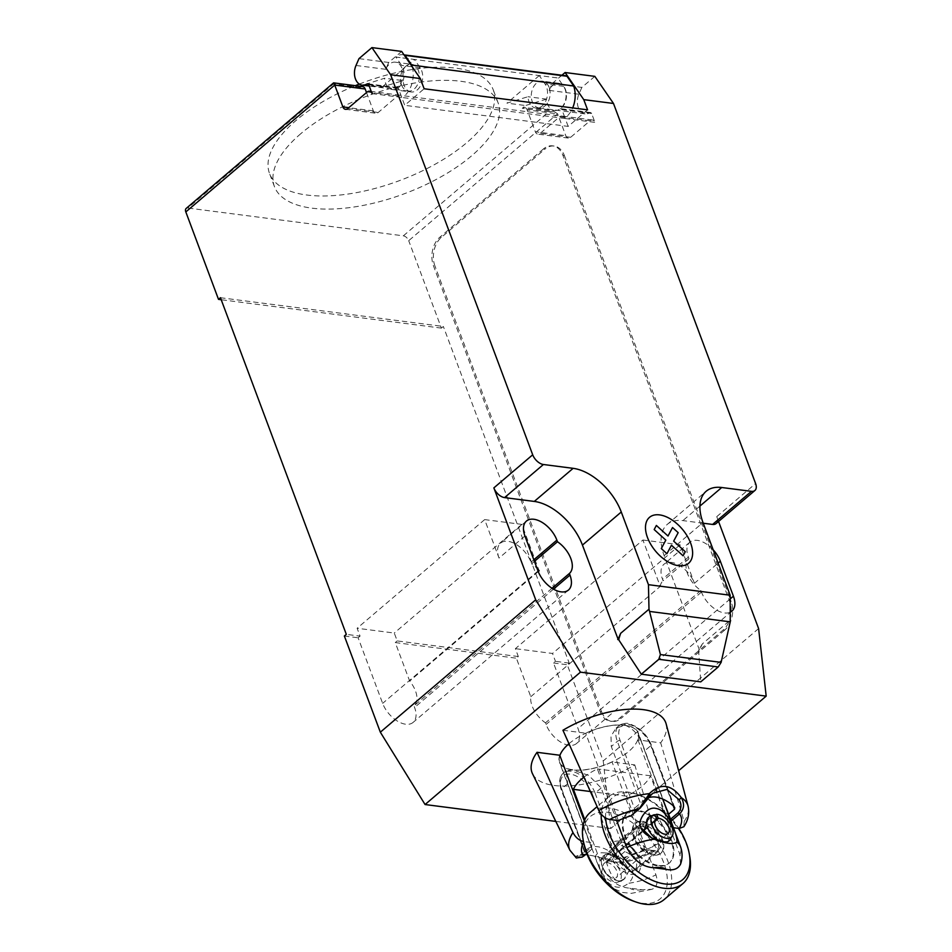 <?xml version="1.0" encoding="UTF-8"?>
<svg xmlns="http://www.w3.org/2000/svg" width="952" height="952" viewBox="0 0 952 952"><rect width="100%" height="100%" fill="white"/><g stroke="black" fill="none" stroke-linecap="round" stroke-linejoin="round"><path stroke-width="0.71" stroke-dasharray="4.76 3.57" d="M359.309 84.062A119.416 52.277 -20.5 0 1 386.417 75.089A119.416 52.277 -20.5 0 1 493.219 89.774A119.416 52.277 -20.5 0 1 466.813 142.621A119.416 52.277 -20.5 0 1 350.336 193.696A119.416 52.277 -20.5 0 1 269.499 173.419A119.416 52.277 -20.5 0 1 295.905 120.571A119.416 52.277 -20.5 0 1 355.322 85.668M300.808 133.685A119.416 52.277 159.5 0 0 274.414 186.532A119.416 52.277 159.5 0 0 355.239 206.81A119.416 52.277 159.5 0 0 471.716 155.735A119.416 52.277 159.5 0 0 498.122 102.887A119.416 52.277 159.5 0 0 391.32 88.203A119.416 52.277 159.5 0 0 300.808 133.685M549.125 87.394A13.495 9.341 -82.6 0 0 542.438 81.17A13.495 9.341 -82.6 0 0 533.168 87.548A13.495 9.341 -82.6 0 0 532.287 101.733A13.495 9.341 -82.6 0 0 538.987 107.945A13.495 9.341 -82.6 0 0 548.245 101.566A13.495 9.341 -82.6 0 0 549.125 87.394M594.822 76.362L581.862 87.394L552.148 83.55L549.173 90.392A13.495 9.341 97.4 0 1 558.776 83.288A13.495 9.341 97.4 0 1 565.464 89.5A13.495 9.341 97.4 0 1 560.145 108.897L589.859 112.729A2.071 1.44 97.4 0 1 590.609 112.55A2.071 1.44 97.4 0 1 591.632 113.502L594.94 122.368A5.188 3.594 -82.6 0 0 592.37 119.976A5.188 3.594 -82.6 0 0 590.073 120.749L570.653 137.302A5.188 3.594 97.4 0 1 568.356 138.076A5.188 3.594 97.4 0 1 565.785 135.684L557.61 113.823L408.705 240.677A5.188 2.975 49.6 0 0 403.362 235.834L187.901 208.036A5.188 2.975 49.6 0 0 186.164 208.452M581.862 87.394L578.887 94.224A13.495 9.341 -82.6 0 0 578.352 107.671A13.495 9.341 -82.6 0 0 585.04 113.895A13.495 9.341 -82.6 0 0 589.859 112.729M401.53 84.859A13.495 9.341 -82.6 0 0 408.218 91.083A13.495 9.341 -82.6 0 0 417.488 84.704A13.495 9.341 -82.6 0 0 418.368 70.519A13.495 9.341 -82.6 0 0 411.669 64.308A13.495 9.341 -82.6 0 0 402.41 70.686A13.495 9.341 -82.6 0 0 401.53 84.859M401.649 51.432L388.702 62.463L385.715 69.306A13.495 9.341 97.4 0 1 395.33 62.189A13.495 9.341 97.4 0 1 402.018 68.413A13.495 9.341 97.4 0 1 396.687 87.798A2.071 1.44 97.4 0 1 397.436 87.62A2.071 1.44 97.4 0 1 398.46 88.584L404.719 105.315L424.14 88.762M366.52 92.57L373.351 110.86A5.188 3.594 -82.6 0 0 375.921 113.252A5.188 3.594 -82.6 0 0 378.23 112.467L397.65 95.926A5.188 3.594 97.4 0 1 399.947 95.141A5.188 3.594 97.4 0 1 402.517 97.532L564.488 118.429L566.428 116.775A22.836 15.815 -82.6 0 0 572.676 107.933M372.053 93.605L402.517 97.532L404.457 95.878L566.428 116.775M392.557 89.583L411.121 91.975A14.018 9.71 97.4 0 0 421.45 83.74A14.018 9.71 97.4 0 0 420.213 67.83L414.465 59.464L395.889 57.072L401.649 65.426A14.018 9.71 97.4 0 1 402.875 81.336A14.018 9.71 97.4 0 1 392.557 89.583A14.018 9.71 97.4 0 1 384.596 78.219L362.843 85.228M411.121 91.975A14.018 9.71 97.4 0 1 403.172 80.623L384.596 78.219M388.702 62.463L358.975 58.631M587.586 109.849L568.165 126.402L404.719 105.315M568.165 126.402L565.226 118.524L594.94 122.368M564.774 75.613A15.577 10.781 -82.6 0 0 557.884 77.945L539.284 75.565L545.032 83.931A14.018 9.71 97.4 0 1 546.269 99.841A14.018 9.71 97.4 0 1 535.94 108.076A14.018 9.71 97.4 0 1 527.979 96.723L506.928 103.137L525.504 105.529L522.279 108.278A5.188 3.594 -82.6 0 1 524.576 107.505L553.576 111.241L557.61 113.823L527.146 109.896L535.322 131.757L565.785 135.684M535.94 108.076L554.516 110.48A14.018 9.71 -82.6 0 1 546.555 99.115L527.979 96.723M554.516 110.48A14.018 9.71 -82.6 0 0 564.845 102.233A14.018 9.71 -82.6 0 0 563.608 86.323L557.848 77.969L395.913 57.049A15.577 10.781 97.4 0 1 402.815 54.716A15.577 10.781 97.4 0 1 404.1 55.002M591.632 113.502L561.918 109.67L565.226 118.524L564.488 118.429A5.188 3.594 -82.6 0 0 561.906 116.049A5.188 3.594 -82.6 0 0 559.609 116.822L540.189 133.363A5.188 3.594 97.4 0 1 537.892 134.149A5.188 3.594 97.4 0 1 535.322 131.757M412.252 66.83A22.836 15.815 97.4 0 1 404.457 95.878M561.918 109.67A2.071 1.44 -82.6 0 0 560.883 108.706A2.071 1.44 -82.6 0 0 560.145 108.897M552.148 83.55L561.906 75.244M361.403 86.454L360.308 87.382A5.188 3.594 97.4 0 1 362.605 86.608M363.533 84.633L382.109 87.025L403.172 80.623M382.109 87.025L414.465 59.464M539.284 75.565L506.928 103.137M527.146 109.896A5.188 3.594 -82.6 0 0 524.576 107.505M546.555 99.115L525.504 105.529M403.362 235.834L549.018 111.729L553.576 111.241M333.557 82.883L333.557 83.931L187.901 208.036M543.425 148.964L439.848 237.215A20.765 14.375 -82.6 0 0 433.434 265.727L600.165 711.668A20.765 14.375 -82.6 0 0 610.458 721.235A20.765 14.375 -82.6 0 0 619.657 718.129L723.234 629.879A20.765 14.375 -82.6 0 0 729.648 601.355L562.918 155.414A20.765 14.375 -82.6 0 0 552.624 145.858A20.765 14.375 -82.6 0 0 543.425 148.964L544.913 149.155L441.335 237.405A20.765 14.375 -82.6 0 0 434.921 265.917L433.434 265.727M562.918 155.414L564.405 155.604A20.765 14.375 -82.6 0 0 554.112 146.049A20.765 14.375 -82.6 0 0 544.913 149.155M600.165 711.668L601.652 711.858L434.921 265.917M564.405 155.604L731.136 601.545L729.648 601.355M723.234 629.879L724.722 630.069A20.765 14.375 -82.6 0 0 731.136 601.545M724.722 630.069L621.144 718.32L619.657 718.129M601.652 711.858A20.765 14.375 -82.6 0 0 611.946 721.426A20.765 14.375 -82.6 0 0 621.144 718.32M703.254 523.231L682.87 520.601A46.719 26.799 49.6 0 0 667.281 524.385A46.719 26.799 49.6 0 0 664.151 555.635L699.458 650.073L702.374 643.885L730.719 619.74M702.374 643.885L698.947 649.657L699.815 649.764M698.589 649.954L700.743 681.858M718.558 521.47L716.749 516.65A10.377 5.95 -130.4 0 1 716.059 523.588M713.191 549.816A22.324 12.804 49.6 0 0 689.891 542.164A22.324 12.804 49.6 0 0 688.391 557.098L688.986 558.705A22.324 12.804 49.6 0 0 700.862 590.466L701.469 592.073A22.324 12.804 49.6 0 0 730.541 612.053M530.776 696.709L660.248 586.396L642.909 540.01L515.377 648.669L518.316 656.547L516.377 658.201L530.776 696.709A22.324 12.804 49.6 0 0 545.496 722.842L546.091 724.448A22.324 12.804 49.6 0 0 560.514 741.977A22.324 12.804 49.6 0 0 576.543 743.5A22.324 12.804 49.6 0 0 578.043 728.566L553.517 662.997L555.468 661.331L552.517 653.465L515.377 648.669M518.316 656.547L397.21 640.922L394.271 633.044L357.119 628.26L360.07 636.126L346.314 634.353M220.459 297.714L443.346 326.465L441.395 328.119L408.705 240.677M758.601 628.57L603.223 760.946L567.261 664.77L569.213 663.104L443.346 326.465M569.213 663.104L555.468 661.331M688.986 558.705L663.092 580.768L662.497 579.161A22.324 12.804 -130.4 0 1 663.984 564.227A22.324 12.804 -130.4 0 1 680.014 565.75A22.324 12.804 -130.4 0 1 694.436 583.278L718.153 563.084M660.248 586.396A22.324 12.804 -130.4 0 1 663.092 580.768M700.862 590.466L545.496 722.842M534.429 561.382L531.585 563.798A22.324 12.804 -130.4 0 1 537.059 568.439M552.041 588.265L413.989 705.884A22.324 12.804 49.6 0 0 409.669 681.085L395.27 642.576L397.21 640.922M538.237 571.557L409.669 681.085M524.933 536.012L499.038 558.074L484.663 519.602L521.803 524.385L539.141 570.772M521.803 524.385L394.271 633.044M360.07 636.126L358.119 637.781L382.644 703.361A22.324 12.804 49.6 0 0 397.067 720.89A22.324 12.804 49.6 0 0 413.097 722.413A22.324 12.804 49.6 0 0 414.584 707.479L413.989 705.884M484.663 519.602L357.119 628.26M642.909 540.01L680.061 544.806L694.436 583.278M680.061 544.806L552.517 653.465M499.038 558.074A22.324 12.804 -130.4 0 1 500.538 543.14A22.324 12.804 -130.4 0 1 516.567 544.663A22.324 12.804 -130.4 0 1 530.99 562.192L531.585 563.798M395.27 642.576L516.377 658.201M441.395 328.119L221.197 299.713M553.517 662.997L567.261 664.77M344.374 636.007L358.119 637.781M603.223 760.946L610.803 828.502L678.633 770.715M555.813 821.409L610.803 828.502M559.752 755.233A42.055 18.409 159.5 0 0 559.478 762.302A42.055 18.409 159.5 0 0 572.64 769.918A42.055 18.409 159.5 0 0 612.077 761.981L634.782 764.908A71.376 31.249 -20.5 0 1 532.525 773.798M586.777 853.551L591.954 849.148L591.454 847.197L567.701 783.663L566.035 770.799L572.64 769.918L588.764 775.428L601.128 787.982L624.881 851.504L629.712 854.015L622.287 860.346C618.098 863.012 613.302 863.024 607.9 860.418L598.213 856.931L587.194 854.598M591.954 849.148A47.005 2.249 -38.5 0 1 591.93 849.124A47.005 2.249 -38.5 0 1 591.93 849.005A42.055 18.409 -20.5 0 1 592.442 842.675L583.445 841.497M584.302 820.922L592.442 842.675M634.782 764.908L658.272 843.567C659.105 846.733 658.558 848.886 656.63 850.029L653.334 850.529L644.766 849.422L612.077 761.981M644.766 849.422A42.055 18.409 -20.5 0 1 632.211 854.206A47.005 33.76 5.8 0 1 629.712 854.027M615.397 855.765L618.848 856.657L595.095 793.123A2.071 0.904 -20.5 0 1 592.311 794.039L615.397 855.765A31.142 17.862 49.6 0 0 587.122 849.243A31.142 17.862 49.6 0 0 584.933 851.838L561.858 790.101A21.289 12.209 -130.4 0 1 570.379 774.143A21.289 12.209 -130.4 0 1 592.311 794.039M601.128 787.982L595.095 793.123A23.36 13.399 49.6 0 0 571.021 771.287A23.36 13.399 49.6 0 0 563.227 773.179A23.36 13.399 49.6 0 0 561.656 788.803L584.933 851.838M585.42 852.337L591.454 847.197M624.881 851.504L618.848 856.657M585.706 854.479L579.673 855.598L578.899 856.669L575.77 856.336L582.434 853.908L597.094 856.598L607.9 860.418M658.272 843.567A63.129 27.632 159.5 0 1 607.745 860.453L619.835 863.345L623.857 861.334L622.287 860.346M576.341 857.99L575.77 856.336A63.129 27.632 159.5 0 1 569.903 850.219M578.899 856.669L581.91 857.228M653.334 850.529A52.776 23.098 -20.5 0 1 623.857 861.334L632.211 854.206M591.93 849.005L586.741 853.432M562.941 730.243L585.647 733.171A42.055 18.409 159.5 0 1 625.083 725.234L616.111 728.137L610.982 736.193L611.303 746.523L635.055 810.045L632.783 814.365M666.126 723.841A71.376 31.249 -20.5 0 1 660.676 742.846L637.971 739.918A42.055 18.409 159.5 0 0 638.245 732.85A42.055 18.409 159.5 0 0 625.083 725.234C634.341 728.887 640.886 737.419 644.73 750.831L662.77 799.085M671.41 822.29A42.055 18.409 -20.5 0 1 670.66 827.359L673.445 827.716M637.971 739.918L670.66 827.359M618.336 820.612L585.647 733.171M673.659 806.118L650.585 744.393A21.289 12.209 49.6 0 0 628.641 724.508A21.289 12.209 49.6 0 0 620.121 740.466L643.195 802.191L641.089 804.904L617.336 741.37A23.36 13.399 -130.4 0 1 618.907 725.745A23.36 13.399 -130.4 0 1 626.702 723.853A23.36 13.399 -130.4 0 1 650.775 745.69L644.73 750.831M643.195 802.191A31.142 17.862 -130.4 0 1 645.385 799.597A31.142 17.862 -130.4 0 1 648.776 797.669M635.055 810.045L641.089 804.904M683.869 826.717L684.167 821.505L660.676 742.846M568.963 743.714A41.793 18.29 -20.5 0 1 624.917 725.376A41.793 18.29 -20.5 0 1 638.007 732.945A41.793 18.29 -20.5 0 1 618.157 758.732A41.793 18.29 -20.5 0 1 572.807 769.775A41.793 18.29 -20.5 0 1 559.716 762.207A41.793 18.29 -20.5 0 1 559.859 755.543M680.561 864.118L679.895 854.468L650.478 775.773A41.793 18.29 -20.5 0 1 626.523 796.181L655.94 874.876C658.308 882.468 656.939 887.288 651.858 889.311L642.041 889.727L629.808 888.145C618.669 887.478 609.685 880.778 602.83 868.022L584.79 819.767M603.865 852.849C619.585 853.016 642.897 869.866 628.427 883.277A41.793 18.29 159.5 0 0 655.94 874.876M642.219 821.314A19.73 11.317 -130.4 0 1 660.26 835.059A19.73 11.317 -130.4 0 1 661.223 852.944A19.73 11.317 -130.4 0 1 654.643 854.539A19.73 11.317 -130.4 0 1 636.602 840.794A19.73 11.317 -130.4 0 1 635.638 822.909A19.73 11.317 -130.4 0 1 642.219 821.314M654 855.086A19.73 11.317 49.6 0 0 660.581 853.492A19.73 11.317 49.6 0 0 661.902 840.295A19.73 11.317 49.6 0 0 641.577 821.862A19.73 11.317 49.6 0 0 634.996 823.456A19.73 11.317 49.6 0 0 632.616 832.893A19.73 11.317 49.6 0 0 633.675 836.653A19.73 11.317 49.6 0 0 650.894 854.337A19.73 11.317 49.6 0 0 654 855.086M658.713 865.439A32.665 18.731 49.6 0 0 669.613 862.786A32.665 18.731 49.6 0 0 668.018 833.167A32.665 18.731 49.6 0 0 638.149 810.414A32.665 18.731 49.6 0 0 627.249 813.067A32.665 18.731 49.6 0 0 628.844 842.687A32.665 18.731 49.6 0 0 658.713 865.439M637.495 810.973A32.665 18.731 -130.4 0 1 667.376 833.726A32.665 18.731 -130.4 0 1 668.97 863.345A32.665 18.731 -130.4 0 1 658.07 865.987A32.665 18.731 -130.4 0 1 628.189 843.234A32.665 18.731 -130.4 0 1 626.606 813.615A32.665 18.731 -130.4 0 1 637.495 810.973M590.038 812.663A57.108 32.749 -130.4 0 1 631.033 816.554A57.108 32.749 -130.4 0 1 667.935 861.405A57.108 32.749 -130.4 0 1 664.103 899.592M633.615 901.187A53.99 30.964 49.6 0 0 663.758 862.762A53.99 30.964 49.6 0 0 612.695 813.198A53.99 30.964 49.6 0 0 583.624 842.508M689.736 856.288A57.108 32.749 49.6 0 0 686.701 845.4A57.108 32.749 49.6 0 0 636.864 794.23A57.108 32.749 49.6 0 0 608.804 796.669A57.108 32.749 49.6 0 0 601.236 814.234M605.65 818.006A53.99 30.964 -130.4 0 1 639.292 795.075A53.99 30.964 -130.4 0 1 678.788 828.407M657.737 841.663A16.612 9.532 -130.4 0 1 656.618 852.778A16.612 9.532 -130.4 0 1 648.455 853.492A16.612 9.532 -130.4 0 1 633.961 838.593A16.612 9.532 -130.4 0 1 633.068 835.428A16.612 9.532 -130.4 0 1 635.067 827.49A16.612 9.532 -130.4 0 1 647.003 828.621A16.612 9.532 -130.4 0 1 657.737 841.663M615.182 854.598A16.612 9.532 49.6 0 0 625.916 867.641A16.612 9.532 49.6 0 0 637.84 868.771A16.612 9.532 49.6 0 0 639.839 860.834A16.612 9.532 49.6 0 0 638.959 857.657A16.612 9.532 49.6 0 0 624.452 842.77A16.612 9.532 49.6 0 0 616.301 843.484A16.612 9.532 49.6 0 0 615.182 854.598M611.005 855.967A19.73 11.317 -130.4 0 1 622.025 841.925A19.73 11.317 -130.4 0 1 639.244 859.608A19.73 11.317 -130.4 0 1 640.291 863.369A19.73 11.317 -130.4 0 1 629.665 874.079A19.73 11.317 -130.4 0 1 611.005 855.967M618.848 881.1L621.668 880.481L621.239 881.302L618.848 881.1L621.668 880.481M608.863 854.42L611.351 854.848A18.171 10.424 -130.4 0 1 612.029 855.301L608.733 854.456A12.459 2.428 18.3 0 0 607.65 854.349L605.615 854.396L603.378 855.86A15.577 8.937 -130.4 0 1 604.996 854.908L602.521 858.811L605.151 862.786L655.25 820.1M583.921 777.153A41.793 18.29 -20.5 0 1 597.356 768.918L616.598 820.386M626.523 796.181L590.359 791.517M650.478 775.773L597.356 768.918M608.863 853.313L608.399 853.159A15.577 8.937 -130.4 0 1 608.935 853.337A15.577 8.937 -130.4 0 1 609.197 853.432L618.455 845.138A15.577 8.937 -130.4 0 1 633.401 855.396A15.577 8.937 -130.4 0 1 634.579 870.188A15.577 8.937 -130.4 0 1 617.681 864.13A15.577 8.937 -130.4 0 1 614.385 846.483A15.577 8.937 -130.4 0 1 616.003 845.543A15.577 8.937 -130.4 0 1 618.455 845.138L642.41 824.729A15.577 8.937 49.6 0 0 639.958 825.134A15.577 8.937 49.6 0 0 638.328 826.074A15.577 8.937 49.6 0 0 641.636 843.722A15.577 8.937 49.6 0 0 658.534 849.779A15.577 8.937 49.6 0 0 657.356 834.987A15.577 8.937 49.6 0 0 642.41 824.729L652.763 815.912A15.577 8.937 -130.4 0 1 658.248 817.387L664.948 829.585C665.519 833.107 670.886 840.842 667.388 841.854A15.577 8.937 -130.4 0 1 659.343 840.818M648.467 817.459L650.192 816.352M651.442 815.852L654.369 815.578L658.248 817.387A15.577 8.937 -130.4 0 1 669.982 839.664M651.703 837.986L650.549 837.379M602.83 868.022A41.793 18.29 159.5 0 0 602.211 875.876A41.793 18.29 159.5 0 0 605.984 880.374C613.362 888.418 620.847 889.382 628.427 883.277M650.311 816.304L605.615 854.396C603.794 855.455 604.103 858.228 606.519 862.702C607.816 866.415 612.422 881.04 618.538 880.683L618.907 880.719M621.299 880.469L624.809 878.517L629.332 870.092L622.156 858.763L612.029 855.301M605.984 880.374C601.723 873.377 599.082 867.998 598.034 864.226C593.393 856.003 595.345 852.207 603.865 852.837M607.757 854.253L608.102 854.361A12.876 2.511 18.4 0 0 607.209 854.17L607.447 854.515A15.577 8.937 -130.4 0 1 622.394 864.773A15.577 8.937 -130.4 0 1 623.572 879.565A15.577 8.937 -130.4 0 1 622.12 880.445A15.577 8.937 -130.4 0 1 606.674 873.508A15.577 8.937 -130.4 0 1 602.283 857.157A15.577 8.937 -130.4 0 1 603.378 855.86M612.291 855.408L609.09 854.503M608.399 853.159L607.209 854.17M608.102 854.361L609.197 853.432M654.786 821.516L606.626 862.548L604.746 858.454A14.185 8.14 -130.4 0 1 619.038 868.914A14.185 8.14 -130.4 0 1 618.11 882.064A14.185 8.14 -130.4 0 1 604.044 875.745A14.185 8.14 -130.4 0 1 600.046 860.858A14.185 8.14 -130.4 0 1 602.521 858.811M606.626 862.548A9.341 5.355 -130.4 0 1 615.587 868.712A9.341 5.355 -130.4 0 1 616.301 877.577A9.341 5.355 -130.4 0 1 606.162 873.948A9.341 5.355 -130.4 0 1 604.175 863.357A9.341 5.355 -130.4 0 1 605.151 862.786M604.746 858.454L607.447 854.515M652.763 815.912L654.607 815.138M605.615 854.396L604.996 854.908M549.173 90.392L578.887 94.224M368.388 84.157L396.687 87.798M397.65 95.926L367.186 91.987M347.766 108.54L378.23 112.467M373.351 110.86L348.765 107.683M398.46 88.584L368.745 84.752M420.213 67.83L401.649 65.426M385.715 69.306L356 65.474M563.608 86.323L545.032 83.931M570.653 137.302L540.189 133.363M590.073 120.749L559.609 116.822M549.018 111.729L522.279 108.278M360.308 87.382L333.557 83.931M439.848 237.215L441.335 237.405M716.749 516.65L755.602 483.557M664.151 555.635L702.992 522.541M701.469 592.073L546.091 724.448M730.255 598.879L578.043 728.566M538.011 570.986L382.644 703.361M533.822 559.776L530.99 562.192M553.481 589.145L414.584 707.479M699.922 506.083L682.87 520.601M688.391 557.098L662.497 579.161M567.701 783.663L561.656 788.803A2.071 0.904 159.5 0 0 561.204 789.732A2.071 0.904 159.5 0 0 561.858 790.101M650.585 744.393A2.071 0.904 -20.5 0 1 651.227 744.773A2.071 0.904 -20.5 0 1 650.775 745.69L673.231 805.749M620.121 740.466A2.071 0.904 159.5 0 0 617.336 741.37L611.303 746.523M684.179 821.505A63.129 27.632 159.5 0 0 688.058 806.047M679.895 854.468A41.793 18.29 159.5 0 0 680.501 846.614M642.041 889.727A21.027 9.199 -20.5 0 1 629.808 888.145M274.414 186.532L269.499 173.419M558.776 83.288L542.438 81.17M408.218 91.083L369.233 86.049M399.947 95.141L371.244 91.44M345.469 109.313L375.921 113.252M367.71 83.788L397.436 87.62M395.33 62.189L411.669 64.308M568.356 138.076L537.892 134.149M592.37 119.976L561.906 116.049M560.883 108.706L590.609 112.55M404.017 54.871L402.815 54.716M585.04 113.895L538.987 107.945M498.122 102.887L493.219 89.774M554.112 146.049L552.624 145.858M667.281 524.385L706.134 491.291M731.921 611.124L576.543 743.5M526.432 521.077L500.538 543.14M568.463 590.038L413.097 722.413M689.891 542.164L663.984 564.227M611.946 721.426L610.458 721.235M566.035 770.799L563.227 773.179C559.336 776.725 558.657 782.235 561.204 789.732L584.695 852.564M591.93 849.124L559.478 762.302M598.213 856.931L597.094 856.598M582.279 857.014L581.589 857.371M619.835 863.345C632.711 860.81 644.98 856.383 656.63 850.029M579.673 855.598L587.122 849.243M670.708 819.672L638.245 732.85M616.099 728.137L618.907 725.745C628.07 720.973 629.712 724.305 635.531 726.364C642.862 730.827 648.098 736.967 651.227 744.773L674.718 807.605M645.385 799.597L652.846 793.254M662.723 799.061L638.007 732.945M660.581 853.492L661.223 852.944M668.97 863.345L669.613 862.786M639.292 795.075L636.864 794.23M648.455 853.492L650.894 854.337M656.618 852.778L637.84 868.771M624.452 842.77L622.025 841.925M651.858 889.311L631.39 893.345L622.311 892.441L610.732 887.216M606.638 883.373L602.211 875.876L559.716 762.207M622.156 858.763L621.37 858.347M618.11 882.064L622.12 880.445M600.046 860.858L602.283 857.157M655.964 819.232L604.175 863.357M668.09 833.452L616.301 877.577M624.809 878.517L623.572 879.565M638.328 826.074L614.385 846.483M658.534 849.779L634.579 870.188M608.804 796.669L597.118 806.618M639.839 860.834L640.291 863.369M635.067 827.49L616.301 843.484M633.068 835.428L632.616 832.893M626.606 813.615L627.249 813.067M634.996 823.456L635.638 822.909"/><path stroke-width="1.43" d="M333.605 82.86L362.605 86.608A5.188 3.594 97.4 0 1 365.175 89L334.723 85.061L333.557 82.883L186.164 208.452A5.188 2.975 49.6 0 0 185.819 211.927L334.723 85.061L342.887 106.921A5.188 3.594 -82.6 0 0 345.469 109.313A5.188 3.594 -82.6 0 0 347.766 108.54L367.186 91.987A5.188 3.594 97.4 0 1 369.483 91.213A5.188 3.594 97.4 0 1 372.053 93.605L368.745 84.752A2.071 1.44 -82.6 0 0 367.71 83.788A2.071 1.44 -82.6 0 0 366.972 83.966A13.495 9.341 97.4 0 1 362.153 85.133A13.495 9.341 97.4 0 1 355.465 78.921A13.495 9.341 97.4 0 1 356 65.474L358.975 58.631L371.923 47.6L390.606 74.72L420.32 78.552L401.649 51.432L371.923 47.6M730.243 621.846L721.128 662.39L718.213 666.971L658.784 659.296L660.414 654.559L648.99 609.197L648.455 584.683L730.172 595.238L730.243 621.846L649.562 611.434M660.414 654.559L721.128 662.39M718.213 666.971L700.743 681.858L641.303 674.194L658.784 659.296M641.303 674.194L618.61 639.637L620.644 633.342L648.99 609.197M620.644 633.342L618.098 639.22L618.967 639.327M648.455 584.683L621.275 511.998L582.434 545.091L618.098 639.22M613.493 103.471L594.822 76.362L565.095 72.519L583.766 99.639L613.493 103.471L755.602 483.557A10.377 5.95 -130.4 0 1 754.9 490.494A10.377 5.95 -130.4 0 1 751.437 491.339L721.723 487.507A46.719 26.799 49.6 0 0 706.134 491.291A46.719 26.799 49.6 0 0 702.992 522.541L730.172 595.238M583.766 99.639L587.586 109.849L424.14 88.762L420.32 78.552M621.275 511.998A46.719 26.799 49.6 0 0 573.128 468.336L543.413 464.505A10.377 5.95 -130.4 0 1 532.703 454.794L390.606 74.72M572.676 107.933A22.836 15.815 -82.6 0 0 573.675 85.966L566.987 76.255L405.028 55.359L411.704 65.069L573.675 85.966M411.704 65.069A22.836 15.815 97.4 0 1 412.252 66.83M566.987 76.255A15.577 10.781 -82.6 0 0 564.774 75.613L404.017 54.871M404.1 55.002A15.577 10.781 97.4 0 1 405.028 55.359M561.906 75.244L565.095 72.519M362.843 85.228L361.403 86.454M366.52 92.57L365.175 89M355.322 85.668A119.416 52.277 -20.5 0 1 359.309 84.062M617.741 639.53L618.61 639.637M582.434 545.091A46.719 26.799 49.6 0 0 534.286 501.43L504.56 497.598A10.377 5.95 -130.4 0 1 493.862 487.888L532.703 454.794M718.558 521.47L758.601 628.57L766.182 696.126L580.434 672.16L535.714 599.819L493.862 487.888M754.9 490.494L716.059 523.588A10.377 5.95 -130.4 0 1 712.596 524.433L703.254 523.231M569.367 573.497A22.324 12.804 49.6 0 0 557.479 541.736L556.884 540.129A22.324 12.804 49.6 0 0 542.462 522.6A22.324 12.804 49.6 0 0 526.432 521.077A22.324 12.804 49.6 0 0 524.933 536.012L538.011 570.986A22.324 12.804 49.6 0 0 552.434 588.514A22.324 12.804 49.6 0 0 568.463 590.038A22.324 12.804 49.6 0 0 569.962 575.103L569.367 573.497L552.041 588.265M730.541 612.053A22.324 12.804 49.6 0 0 731.921 611.124A22.324 12.804 49.6 0 0 733.409 596.19L720.331 561.216A22.324 12.804 49.6 0 0 713.191 549.816M185.819 211.927L218.508 299.368L220.459 297.714L346.314 634.353L344.374 636.007L380.336 732.195L425.068 804.535L555.813 821.409M557.479 541.736L534.429 561.382M537.059 568.439A22.324 12.804 -130.4 0 1 539.141 570.772L538.237 571.557M535.714 599.819L380.336 732.195M221.197 299.713L218.508 299.368M766.182 696.126L678.633 770.715M580.434 672.16L425.068 804.535M584.302 820.922L559.752 755.233L537.047 752.306A71.376 31.249 -20.5 0 0 532.525 773.798L569.903 850.219A63.129 27.632 159.5 0 1 572.961 832.56L537.047 752.306M587.194 854.598L585.706 854.479M581.91 857.228L584.528 855.479L582.279 857.014L576.341 857.99L569.903 850.219M586.741 853.432L583.564 856.134A52.776 23.098 -20.5 0 1 583.564 842.151M584.528 855.479L586.777 853.551M583.445 841.497C579.054 840.461 575.567 837.486 572.973 832.56M598.867 810.497C601.628 815.65 605.27 818.649 609.78 819.505A52.776 23.098 -20.5 0 1 639.256 808.7L649.395 793.611A63.129 27.632 159.5 0 0 598.856 810.497L562.941 730.243A71.376 31.249 -20.5 0 1 666.126 723.841L688.058 806.047A63.129 27.632 159.5 0 0 681.37 797.728C671.279 784.186 660.617 782.806 649.383 793.611L650.109 796.003L652.846 793.254L666.84 789.422L679.109 799.739C681.894 804.583 681.513 808.974 677.967 812.913L670.541 819.244L662.77 799.085M670.541 819.244A47.005 33.76 5.8 0 1 670.708 819.672A47.005 33.76 5.8 0 1 671.172 821.017A42.055 18.409 -20.5 0 1 671.41 822.29M609.78 819.505L618.336 820.612A42.055 18.409 -20.5 0 1 630.89 815.816A47.005 2.249 -38.5 0 1 632.771 814.365L640.208 808.034L650.109 796.003M673.231 805.749L674.528 809.224L674.718 807.605L673.659 806.118A31.142 17.862 -130.4 0 0 648.776 797.669M674.528 809.224L668.482 814.365M679.109 799.739L681.37 797.728C684.75 803.976 684.143 809.367 679.538 813.889A52.776 23.098 -20.5 0 1 679.228 828.466L683.869 826.717C688.236 820.172 689.629 813.282 688.058 806.047M630.89 815.816L640.208 808.034M677.967 812.913L679.538 813.889L671.172 821.017M673.445 827.716L679.228 828.466M616.598 820.386L626.773 847.613C633.639 860.37 642.624 867.07 653.762 867.736L665.995 869.319C673.112 870.83 677.967 869.093 680.561 864.118C682.596 858.311 682.572 852.48 680.501 846.614A41.793 18.29 159.5 0 0 676.741 842.115C678.526 839.509 669.792 810.235 655.976 808.438C646.277 805.713 636.626 822.254 640.946 827.657C641.91 831.489 646.36 835.344 654.298 839.212M601.236 814.234A57.108 32.749 49.6 0 0 604.984 834.856A57.108 32.749 49.6 0 0 641.874 879.707A57.108 32.749 49.6 0 0 682.881 883.599L664.103 899.592A57.108 32.749 -130.4 0 1 636.055 902.032A57.108 32.749 -130.4 0 1 586.206 850.85A57.108 32.749 -130.4 0 1 583.171 839.973A57.108 32.749 -130.4 0 1 590.038 812.663L597.118 806.618M583.171 839.973L583.624 842.508A53.99 30.964 49.6 0 0 586.491 852.802A53.99 30.964 49.6 0 0 633.615 901.187L636.055 902.032M678.788 828.407A53.99 30.964 -130.4 0 1 686.416 843.46A53.99 30.964 -130.4 0 1 689.284 853.754A53.99 30.964 -130.4 0 1 660.212 883.063A53.99 30.964 -130.4 0 1 609.149 833.488A53.99 30.964 -130.4 0 1 605.65 818.006M682.881 883.599A57.108 32.749 49.6 0 0 689.736 856.288L689.284 853.754M590.359 791.517L573.402 789.327A41.793 18.29 -20.5 0 1 583.921 777.153M584.79 819.767L573.402 789.327M676.741 842.115C673.302 844.638 665.817 843.674 654.286 839.212M654.607 815.138L656.535 814.329A14.185 8.14 -130.4 0 1 669.411 822.576A14.185 8.14 -130.4 0 1 672.219 835.963L669.982 839.664A15.577 8.937 -130.4 0 1 668.887 840.961L667.388 841.854L664.175 841.806L651.703 837.986L644.099 830.679L648.467 817.459M659.343 840.818A15.577 8.937 -130.4 0 1 648.181 828.942A15.577 8.937 -130.4 0 1 648.693 817.244A15.577 8.937 -130.4 0 1 650.145 816.376A15.577 8.937 -130.4 0 1 650.192 816.352L651.442 815.852M650.192 816.352A15.577 8.937 -130.4 0 1 650.311 816.304L654 814.817M656.535 814.329L658.415 818.423A9.341 5.355 -130.4 0 1 667.388 824.587A9.341 5.355 -130.4 0 1 668.09 833.452A9.341 5.355 -130.4 0 1 657.951 829.823A9.341 5.355 -130.4 0 1 655.964 819.232A9.341 5.355 -130.4 0 1 656.939 818.661L654.31 814.686A14.185 8.14 -130.4 0 0 654.155 814.745L650.145 816.376M655.25 820.1L656.939 818.661M658.415 818.423L654.786 821.516M672.219 835.963A14.185 8.14 -130.4 0 1 655.833 831.62A14.185 8.14 -130.4 0 1 654.155 814.745M668.887 840.961A15.577 8.937 -130.4 0 1 667.388 841.854M559.859 755.543A41.793 18.29 -20.5 0 1 568.963 743.714M654.179 529.562L656.368 525.444L668.006 536.012L672.528 527.527L678.181 532.656L673.659 541.141L685.297 551.696L683.096 555.789L671.457 545.234L666.936 553.707L661.295 548.59L665.805 540.117L654.179 529.562M647.479 537.511A30.155 17.303 49.6 0 0 688.07 563.679A30.155 17.303 49.6 0 0 671.624 519.685A30.155 17.303 49.6 0 0 647.479 537.511M366.972 83.966L368.388 84.157M348.765 107.683L342.887 106.921M712.596 524.433L751.437 491.339M504.56 497.598L543.413 464.505M534.286 501.43L573.128 468.336M699.922 506.083L721.723 487.507M733.409 596.19L730.255 598.879M718.153 563.084L720.331 561.216M556.884 540.129L533.822 559.776M569.962 575.103L553.481 589.145M653.762 867.736A21.027 9.199 -20.5 0 1 665.995 869.319M640.946 827.657L644.099 830.679M654.298 839.224A41.793 18.29 159.5 0 0 626.773 847.613M369.233 86.049L362.153 85.133M371.244 91.44L369.483 91.213M680.501 846.614L662.723 799.061M610.732 887.216L606.638 883.373M648.693 817.244L648.098 817.744"/></g></svg>
